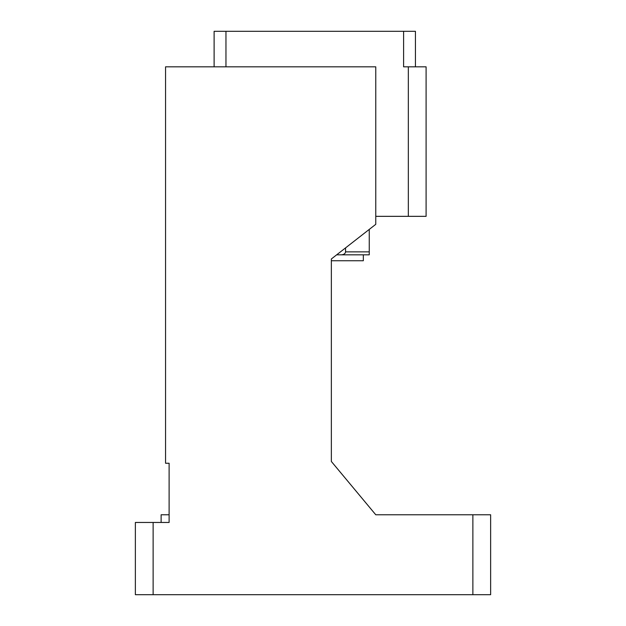 <?xml version="1.0" encoding="UTF-8"?>
<svg xmlns="http://www.w3.org/2000/svg" width="626" height="626" viewBox="0 0 626 626"><rect width="100%" height="100%" fill="white"/><g stroke="black" fill="none" stroke-linecap="round" stroke-linejoin="round"><path stroke-width="0.94" d="M331.357 260.745L363.33 260.745L363.33 254.821L336.671 254.821M369.254 229.413L369.254 254.821L341.381 254.821C343.901 254.633 345.302 253.647 345.568 251.863L345.568 247.888M363.33 254.821L369.254 254.821M214.115 66.826L214.115 31.3L415.437 31.3L415.437 66.826M375.764 216.338L408.332 216.338L408.332 66.826L403.598 66.826L403.598 31.3M225.963 31.3L225.963 66.826M472.873 594.7L472.873 514.768L490.635 514.768L490.635 594.7L135.365 594.7L135.365 522.46L169.114 522.46L169.114 463.248L165.561 463.248L165.561 66.826L375.764 66.826L375.764 224.327L331.357 258.968L331.357 461.472L375.764 514.768L419.584 514.768M408.332 66.826L426.095 66.826L426.095 216.338L408.332 216.338M472.873 514.768L375.764 514.768L364.058 500.722M169.114 463.248L169.114 502.921M161.125 522.46L161.125 514.768L169.114 514.768M345.568 251.863L369.254 251.863M153.127 522.46L153.127 594.7"/></g></svg>
